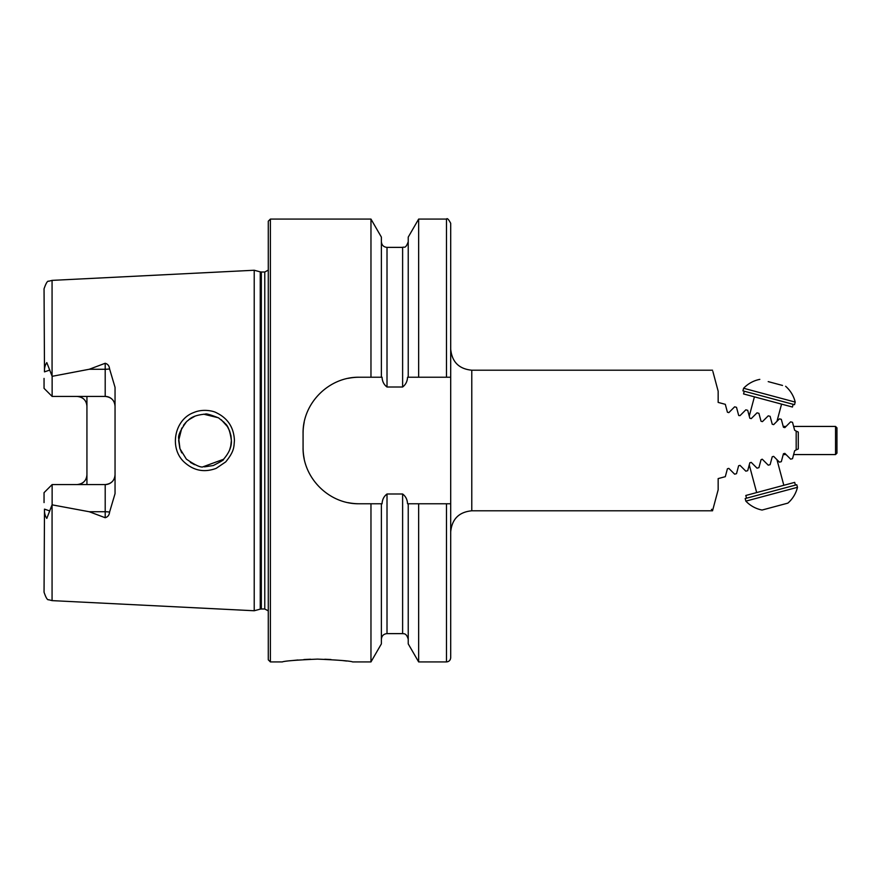 <?xml version="1.0" encoding="UTF-8"?>
<svg xmlns="http://www.w3.org/2000/svg" width="881" height="881" viewBox="0 0 881 881"><rect width="100%" height="100%" fill="white"/><g stroke="black" fill="none" stroke-linecap="round" stroke-linejoin="round"><path stroke-width="1.32" d="M738.785 415.546L740.04 415.623L745.833 409.83L747.705 410.326L749.83 418.244L751.24 418.618L757.032 412.826L758.915 413.332L761.03 421.25L762.439 421.625L768.243 415.832L770.115 416.328L772.241 424.246L773.65 424.631L779.443 418.827L781.315 419.334L783.44 427.252L784.85 427.626L790.642 421.834L792.526 422.329L794.64 430.247L796.182 431.106L796.182 449.894L798.285 448.936L798.285 432.064L796.182 431.106M712.872 509.537L712.531 510.793L712.872 509.537L711.463 509.372L712.872 509.537M762.175 459.188L761.03 459.75L758.915 467.668L757.032 468.174L751.24 462.382L749.83 462.756L747.705 470.674L745.833 471.17L740.04 465.377L738.63 465.752L736.505 473.67L734.633 474.176L728.84 468.384L727.42 468.758L725.305 476.676L718.158 478.592L718.158 489.803L712.96 509.207M762.439 459.375L768.243 465.168L770.115 464.672L772.241 456.754L773.65 456.369L779.443 462.173L781.315 461.666L783.44 453.748L784.85 453.374L790.642 459.166L792.526 458.671L794.64 450.753L796.182 449.894M712.872 371.463L718.158 391.197L718.158 402.408L725.305 404.324L727.42 412.242L728.84 412.616L734.633 406.824L736.505 407.33L738.63 415.248M52.067 600.622L48.675 599.73C47.475 600.28 45.933 597.77 44.05 592.197L44.491 509.13C44.281 512.764 45.052 515.859 46.803 518.402L52.067 504.835L52.067 600.622L254.224 610.753L254.224 270.247L52.067 280.378L48.73 281.248C47.596 280.576 46.032 283.087 44.05 288.803L44.491 371.87C44.281 368.236 45.052 365.141 46.803 362.598L52.133 376.319L89.256 369.26L105.202 363.269C107.834 364.062 109.299 365.945 109.574 368.908L115.048 387.354L115.048 493.646L109.574 512.092A9.845 3.37 0 0 0 105.202 511.74L105.202 517.731C107.834 516.938 109.299 515.055 109.574 512.092M86.933 396.428L86.933 406.262C86.459 400.392 83.177 397.111 77.088 396.428A9.845 9.845 0 0 1 84.124 399.39M77.088 484.572A9.845 9.845 0 0 0 84.124 481.61A9.845 9.845 0 0 1 77.088 484.572C83.177 483.889 86.459 480.608 86.933 474.738L86.933 484.572M52.067 504.835L89.256 511.74L105.202 517.731M183.898 461.809C169.009 447.735 174.537 419.554 193.677 412.572C203.203 408.388 213.885 411.185 216.319 412.715C227.849 418.255 233.883 427.549 234.434 440.599C233.795 446.579 234.742 450.874 225.701 461.908L216.131 468.373C204.117 472.833 193.38 470.641 183.898 461.809M115.048 474.738A9.845 9.845 0 0 1 105.202 484.572C111.281 483.9 114.563 480.619 115.048 474.738A9.845 9.845 0 0 1 105.202 484.572L52.133 484.572L44.05 492.655L44.05 502.588M109.574 368.908A9.845 3.37 0 0 1 105.202 369.26L105.202 396.428C111.281 397.1 114.563 400.381 115.048 406.262A9.845 9.845 0 0 0 105.202 396.428L52.133 396.428L44.05 388.345L44.05 378.412M86.933 474.738L86.933 406.262M446.48 661.917L418.651 661.917L418.651 503.767L446.48 503.767L446.48 661.917C449.035 661.675 450.444 660.265 450.698 657.7L450.698 377.233L418.651 377.233L418.651 219.083L446.48 219.083C447.174 217.882 448.583 219.281 450.698 223.3L450.698 274.035M450.698 377.233L450.698 223.3M418.651 377.233L408.233 377.233L408.233 237.121L418.651 219.083M408.233 377.233L407.551 377.233C407.33 381.429 405.689 384.689 402.617 387.001L387.012 387.001C383.94 384.711 382.299 381.462 382.068 377.233L381.385 377.233L381.385 237.121L370.967 219.083L270.39 219.083L268.287 221.186L268.287 659.814L270.39 661.917L270.39 219.083M381.385 377.233L370.967 377.233L370.967 219.083M446.48 503.767L450.698 503.767M418.651 661.917L408.233 643.879L408.233 503.767L418.651 503.767M370.967 377.233L359.316 377.233C329.054 376.65 302.469 403.168 303.075 433.474L303.075 447.526C302.48 477.711 328.932 504.35 359.316 503.767L370.967 503.767L370.967 661.917L381.385 643.879L381.385 503.767L382.068 503.767C382.299 499.549 383.94 496.289 387.012 493.999L402.617 493.999C405.678 496.289 407.319 499.549 407.551 503.767L408.233 503.767M370.967 503.767L381.385 503.767M270.39 661.917L282.338 661.917C284.431 660.992 296.148 660.056 317.49 659.109C338.844 660.056 350.561 660.992 352.631 661.917L370.967 661.917M346.629 661.047L342.202 660.508M330.959 659.528L324.814 659.241M310.553 659.219L303.934 659.539M297.954 659.99L292.624 660.519M181.783 428.056L178.656 440.5L179.922 448.539M203.048 466.787L223.51 459.287M218.345 417.759L206.991 414.213M195.252 416.019L188.633 419.852M185.935 422.318L183.479 425.303M194.547 464.683L190.34 462.393M181.728 452.856L179.834 448.275L178.656 440.511M203.665 414.18L218.378 417.77M221.274 419.752L227.353 426.503M230.646 446.689L231.384 440.5C228.95 422.55 223.873 423.772 224.281 422.495L218.532 417.869C201.275 411.086 206.528 415.38 205.163 414.136C190.428 415.458 188.732 420.578 187.565 420.755L186.464 421.779C180.462 430.038 177.885 435.677 178.722 438.672L179.988 448.759L186.354 459.111C204.844 471.82 203.059 464.882 204.469 466.853L213.279 465.531C221.263 461.446 224.589 459.43 223.289 459.508L223.598 459.199C229.159 452.779 231.758 446.546 231.384 440.5M227.397 426.569L229.445 430.589M230.987 435.952L231.384 440.533M230.921 445.39L229.633 449.927M230.91 435.522L229.622 431.018M359.316 377.233A56.23 56.23 0 0 0 348.292 378.323M304.176 422.417A56.23 56.23 0 0 0 303.075 433.474M303.075 447.526A56.23 56.23 0 0 0 304.165 458.538M348.237 502.666A56.23 56.23 0 0 0 359.316 503.767M52.133 396.428L52.133 376.319M52.133 484.572L52.133 504.681M793.363 425.479L793.616 426.437L835.54 426.437L835.54 454.563L793.616 454.563L793.363 455.521M790.642 421.834L792.526 422.329M788.33 424.146L789.497 422.979M781.733 420.898L782.592 424.08M788.33 456.854L789.497 458.021M790.642 459.166L792.526 458.671M762.142 510.022L762.076 510.044A30.406 30.406 0 0 1 745.855 501.135L797.47 487.314A30.406 30.406 0 0 1 787.878 503.128L762.142 510.022M782.901 504.461L773.936 506.861M797.47 487.314L796.776 484.737L745.172 498.558L745.866 501.135M795.411 485.101L794.684 482.381L745.8 495.485L746.526 498.194M768.21 381.616L782.515 385.449M759.818 379.37A30.406 30.406 0 0 0 743.608 388.268L795.213 402.099A30.406 30.406 0 0 0 785.621 386.285M743.608 388.268L742.914 390.856L794.519 404.676L795.213 402.099M744.28 391.219L743.542 393.928L792.437 407.033L793.164 404.313M835.54 454.563L836.95 453.153L836.95 427.847L835.54 426.437M712.531 370.207L471.776 370.207L471.776 510.793L712.531 510.793M52.067 376.165L52.067 280.378M446.48 377.233L446.48 219.083M408.233 639.254C406.262 632.47 403.41 634.001 402.617 633.626L402.617 493.999M402.617 387.001L402.617 247.374C403.994 246.35 405.337 249.609 408.233 241.746M387.012 387.001L387.012 247.374C383.587 247.043 381.715 245.16 381.385 241.746M402.617 633.626L387.012 633.626L387.012 493.999M268.287 610.885L264.774 608.991L264.774 272.009L268.287 270.115M264.774 608.991L261.338 608.991L261.338 272.009L264.774 272.009M261.338 608.991L260.247 609.134L260.247 271.866L261.338 272.009M89.256 369.26L105.202 369.26L105.202 363.269M49.843 370.042L44.491 371.87M105.202 484.572L105.202 511.74L89.256 511.74M49.843 510.958L44.491 509.13M402.617 247.374L387.012 247.374M387.012 633.626C383.587 633.957 381.715 635.84 381.385 639.254M260.247 271.866L254.224 270.247M260.247 609.134L254.224 610.753M471.776 510.793C458.968 512.037 451.942 519.074 450.698 531.882M471.776 370.207C458.968 368.963 451.942 361.926 450.698 349.118M749.257 464.904L756.669 492.567M776.965 459.695L783.826 485.288M776.965 421.305L781.568 404.126M749.257 416.096L754.411 396.846M786.039 426.437L783.22 426.437M786.039 454.563L783.22 454.563"/></g></svg>

